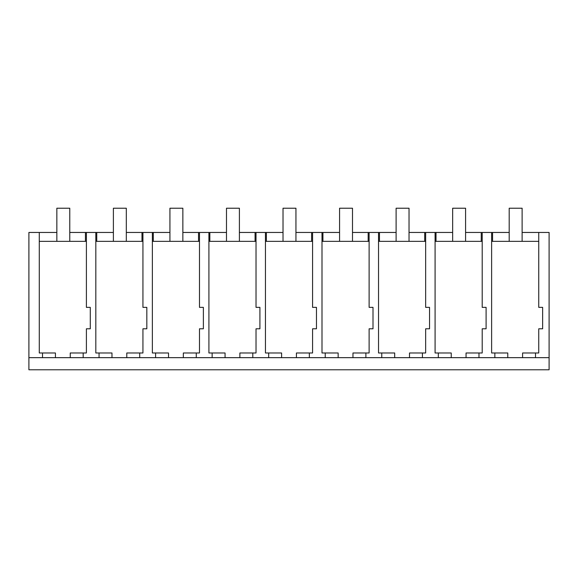 <?xml version="1.0" encoding="UTF-8"?>
<svg xmlns="http://www.w3.org/2000/svg" width="578" height="578" viewBox="0 0 578 578"><rect width="100%" height="100%" fill="white"/><g stroke="black" fill="none" stroke-linecap="round" stroke-linejoin="round"><path stroke-width="0.87" d="M28.9 357.659L549.1 357.659L549.1 369.776L28.9 369.776L28.9 232.457L56.846 232.457M42.512 357.659L42.512 352.985L55.43 352.985L55.43 357.659M39.275 232.457L39.275 352.985L42.512 352.985M522.122 232.457L538.747 232.457L538.747 241.344L491.625 241.344L491.625 352.985L507.78 352.985L507.78 357.659M438.312 357.659L438.312 352.985L435.082 352.985L435.082 241.344L482.204 241.344L482.204 232.457L465.579 232.457M381.769 357.659L381.769 352.985L378.539 352.985L378.539 241.344L425.661 241.344L425.661 307.366L429.548 307.366L429.548 328.795L425.661 328.795L425.661 352.985L422.431 352.985L422.431 357.659M325.226 357.659L325.226 352.985L321.997 352.985L321.997 241.344L369.118 241.344L369.118 307.366L373.005 307.366L373.005 328.795L369.118 328.795L369.118 352.985L365.888 352.985L365.888 357.659M268.683 357.659L268.683 352.985L265.454 352.985L265.454 241.344L312.575 241.344L312.575 307.366L316.462 307.366L316.462 328.795L312.575 328.795L312.575 352.985L309.346 352.985L309.346 357.659M212.14 357.659L212.14 352.985L208.911 352.985L208.911 241.344L256.025 241.344L256.025 307.366L259.919 307.366L259.919 328.795L256.025 328.795L256.025 352.985L252.803 352.985L252.803 357.659M155.598 357.659L155.598 352.985L152.361 352.985L152.368 241.344L199.482 241.344L199.482 307.366L203.377 307.366L203.377 328.795L199.482 328.795L199.482 352.985L196.26 352.985L196.26 357.659M99.055 357.659L99.055 352.985L95.818 352.985L95.825 241.344L142.939 241.344L142.939 307.366L146.834 307.366L146.834 328.795L142.939 328.795L142.939 352.985L139.717 352.985L139.717 357.659M39.275 241.344L86.397 241.344L86.397 307.366L90.291 307.366L90.291 328.795L86.397 328.795L86.397 352.985L83.174 352.985L83.174 357.659M492.557 241.344L492.557 232.457L491.625 232.457L491.625 241.344M492.557 232.457L509.196 232.457M69.772 232.457L113.389 232.457M126.315 232.457L169.932 232.457M182.858 232.457L226.482 232.457M239.4 232.457L283.025 232.457M295.943 232.457L339.568 232.457M352.493 232.457L396.111 232.457M409.036 232.457L452.653 232.457M70.249 357.659L70.249 352.985L83.174 352.985M86.397 307.366L86.397 232.457M95.825 241.344L95.818 232.457M85.443 241.344L85.443 232.457M96.75 241.344L96.75 232.457M549.1 357.659L549.1 232.457L538.747 232.457L538.747 307.366L542.641 307.366L542.641 328.795L538.747 328.795L538.747 352.985L535.517 352.985L535.517 357.659M481.25 241.344L481.25 232.457M538.747 241.344L538.747 307.366M522.591 357.659L522.591 352.985L535.517 352.985M494.855 357.659L494.855 352.985M482.204 232.457L491.618 232.457M482.204 307.366L482.204 241.344L482.204 307.366L486.098 307.366L486.098 328.795L482.204 328.795L482.204 352.985L478.974 352.985L478.974 357.659M126.792 357.659L126.792 352.985L139.717 352.985M111.98 357.659L111.98 352.985L99.055 352.985M142.939 307.366L142.939 232.457M152.368 241.344L152.361 232.457M141.986 241.344L141.986 232.457M153.293 241.344L153.293 232.457M183.334 357.659L183.334 352.985L196.26 352.985M168.523 357.659L168.523 352.985L155.598 352.985M199.482 307.366L199.482 232.457M208.911 241.344L208.904 232.457M198.529 241.344L198.529 232.457M209.836 241.344L209.836 232.457M239.877 357.659L239.877 352.985L252.803 352.985M225.066 357.659L225.066 352.985L212.14 352.985M256.025 307.366L256.025 232.457M265.454 241.344L265.447 232.457M255.071 241.344L255.071 232.457M266.386 241.344L266.386 232.457M296.42 357.659L296.42 352.985L309.346 352.985M281.609 357.659L281.609 352.985L268.683 352.985M312.575 307.366L312.575 232.457M321.997 241.344L321.989 232.457M311.614 241.344L311.614 232.457M322.929 241.344L322.929 232.457M352.963 357.659L352.963 352.985L365.888 352.985M338.152 357.659L338.152 352.985L325.226 352.985M369.118 307.366L369.118 232.457M378.539 241.344L378.532 232.457M368.164 241.344L368.164 232.457M379.471 241.344L379.471 232.457M409.506 357.659L409.506 352.985L422.431 352.985M394.695 357.659L394.695 352.985L381.769 352.985M425.661 307.366L425.661 232.457M435.082 241.344L435.075 232.457M424.707 241.344L424.707 232.457M436.014 241.344L436.014 232.457M466.049 357.659L466.049 352.985L478.974 352.985M451.237 357.659L451.237 352.985L438.312 352.985M69.772 241.344L69.772 208.225L56.846 208.225L56.846 241.344M126.315 241.344L126.315 208.225L113.389 208.225L113.389 241.344M182.858 241.344L182.858 208.225L169.932 208.225L169.932 241.344M239.4 241.344L239.4 208.225L226.482 208.225L226.482 241.344M295.943 241.344L295.943 208.225L283.025 208.225L283.025 241.344M352.493 241.344L352.493 208.225L339.568 208.225L339.568 241.344M409.036 241.344L409.036 208.225L396.111 208.225L396.111 241.344M465.579 241.344L465.579 208.225L452.653 208.225L452.653 241.344M522.122 241.344L522.122 208.225L509.196 208.225L509.196 241.344"/></g></svg>
